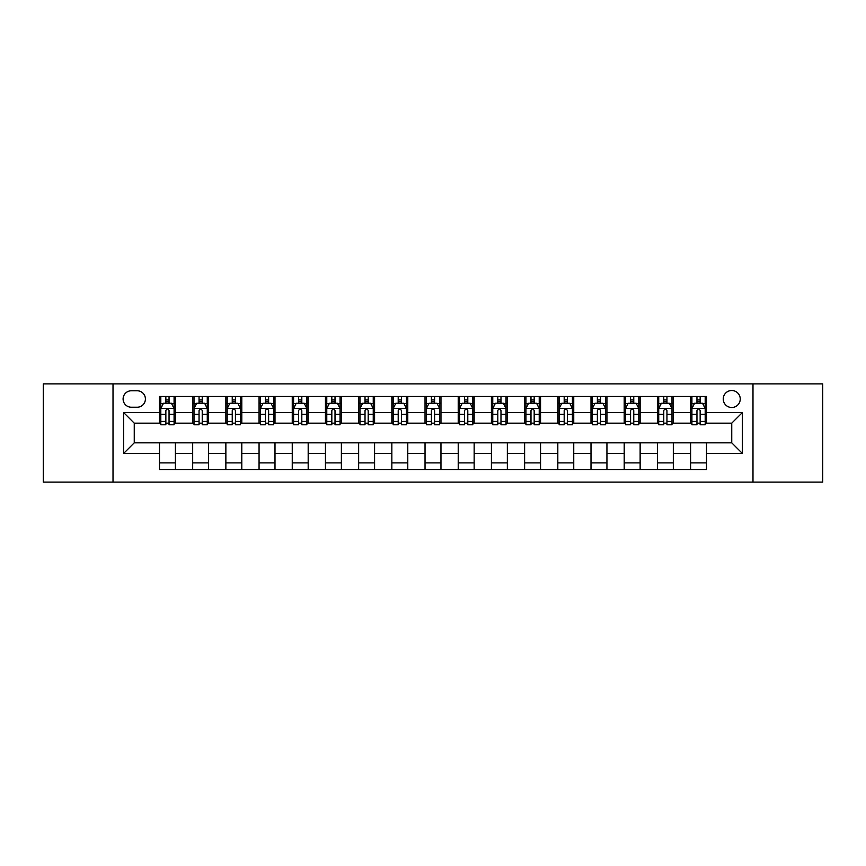 <?xml version="1.0" encoding="UTF-8"?>
<svg xmlns="http://www.w3.org/2000/svg" width="866" height="866" viewBox="0 0 866 866"><rect width="100%" height="100%" fill="white"/><g stroke="black" fill="none" stroke-linecap="round" stroke-linejoin="round"><path stroke-width="1.3" d="M731.748 390.512A8.498 8.498 0 0 0 723.251 399.01A8.498 8.498 0 0 0 731.748 407.507A8.498 8.498 0 0 0 740.246 399.01A8.498 8.498 0 0 0 731.748 390.512M752.987 482.124L822.7 482.124L822.7 383.876L752.987 383.876L752.987 482.124L113.013 482.124L113.013 383.876L43.3 383.876L43.3 482.124L113.013 482.124M131.329 407.236L137.174 407.236A8.227 8.227 0 0 0 145.401 399.01A8.227 8.227 0 0 0 137.174 390.772L131.329 390.772A8.227 8.227 0 0 0 123.102 399.01A8.227 8.227 0 0 0 131.329 407.236M752.987 383.876L113.013 383.876M159.485 453.448L123.632 453.448L123.632 412.552L159.485 412.552L159.485 423.171L134.252 423.171L134.252 442.829L159.485 442.829L159.485 469.513L706.515 469.513L706.515 442.829L731.748 442.829L731.748 423.171L706.515 423.171L706.515 412.552L742.368 412.552L742.368 453.448L706.515 453.448M706.515 412.552L706.515 396.487L159.485 396.487L159.485 412.552M690.592 396.487L690.592 423.171L691.912 423.171M696.957 423.171L700.15 423.171M705.195 423.171L706.515 423.171M690.592 423.171L671.994 423.171M657.391 396.487L657.391 423.171L658.723 423.171M663.767 423.171L666.95 423.171M657.391 423.171L638.805 423.171M624.202 396.487L624.202 423.171L625.523 423.171M630.567 423.171L633.76 423.171M624.202 423.171L605.605 423.171M591.002 396.487L591.002 423.171L592.333 423.171M597.378 423.171L600.56 423.171M591.002 423.171L572.415 423.171M557.812 396.487L557.812 423.171L559.133 423.171M564.188 423.171L567.371 423.171M557.812 423.171L539.226 423.171M524.612 396.487L524.612 423.171L525.943 423.171M530.988 423.171L534.181 423.171M524.612 423.171L506.025 423.171M491.423 396.487L491.423 423.171L492.754 423.171M497.798 423.171L500.981 423.171M491.423 423.171L472.836 423.171M458.222 396.487L458.222 423.171L459.554 423.171M464.598 423.171L467.792 423.171M458.222 423.171L439.636 423.171M425.033 396.487L425.033 423.171L426.364 423.171M431.409 423.171L434.591 423.171M425.033 423.171L406.446 423.171M391.843 396.487L391.843 423.171L393.164 423.171M398.208 423.171L401.402 423.171M391.843 423.171L373.246 423.171M358.643 396.487L358.643 423.171L359.975 423.171M365.019 423.171L368.202 423.171M358.643 423.171L340.057 423.171M325.454 396.487L325.454 423.171L326.774 423.171M331.819 423.171L335.012 423.171M325.454 423.171L306.867 423.171M292.253 396.487L292.253 423.171L293.585 423.171M298.629 423.171L301.812 423.171M292.253 423.171L273.667 423.171M259.064 396.487L259.064 423.171L260.395 423.171M265.44 423.171L268.622 423.171M259.064 423.171L240.477 423.171M225.864 396.487L225.864 423.171L227.195 423.171M232.24 423.171L235.433 423.171M225.864 423.171L207.277 423.171M192.674 396.487L192.674 423.171L194.006 423.171M199.05 423.171L202.233 423.171M192.674 423.171L174.088 423.171M159.485 423.171L160.805 423.171M165.85 423.171L169.043 423.171M159.485 442.829L175.408 442.829L175.408 469.513M706.515 442.829L175.408 442.829M175.408 396.487L175.408 423.171M159.485 403.123L160.805 403.123M165.85 403.123L169.043 403.123M174.088 403.123L175.408 403.123M159.485 462.877L175.408 462.877M192.674 442.829L192.674 469.513M208.609 396.487L208.609 423.171M192.674 403.123L194.006 403.123M199.05 403.123L202.233 403.123M207.277 403.123L208.609 403.123M208.609 442.829L208.609 469.513M192.674 462.877L208.609 462.877M225.864 442.829L225.864 469.513M241.798 442.829L241.798 469.513M225.864 462.877L241.798 462.877M241.798 396.487L241.798 423.171M225.864 403.123L227.195 403.123M232.24 403.123L235.433 403.123M240.477 403.123L241.798 403.123M259.064 442.829L259.064 469.513M274.998 442.829L274.998 469.513M259.064 462.877L274.998 462.877M274.998 396.487L274.998 423.171M259.064 403.123L260.395 403.123M265.44 403.123L268.622 403.123M273.667 403.123L274.998 403.123M292.253 442.829L292.253 469.513M308.188 442.829L308.188 469.513M292.253 462.877L308.188 462.877M308.188 396.487L308.188 423.171M292.253 403.123L293.585 403.123M298.629 403.123L301.812 403.123M306.867 403.123L308.188 403.123M325.454 442.829L325.454 469.513M341.388 442.829L341.388 469.513M325.454 462.877L341.388 462.877M341.388 396.487L341.388 423.171M325.454 403.123L326.774 403.123M331.819 403.123L335.012 403.123M340.057 403.123L341.388 403.123M358.643 442.829L358.643 469.513M374.577 442.829L374.577 469.513M358.643 462.877L374.577 462.877M374.577 396.487L374.577 423.171M358.643 403.123L359.975 403.123M365.019 403.123L368.202 403.123M373.246 403.123L374.577 403.123M391.843 442.829L391.843 469.513M407.778 442.829L407.778 469.513M391.843 462.877L407.778 462.877M407.778 396.487L407.778 423.171M391.843 403.123L393.164 403.123M398.208 403.123L401.402 403.123M406.446 403.123L407.778 403.123M425.033 442.829L425.033 469.513M440.967 442.829L440.967 469.513M425.033 462.877L440.967 462.877M440.967 396.487L440.967 423.171M425.033 403.123L426.364 403.123M431.409 403.123L434.591 403.123M439.636 403.123L440.967 403.123M458.222 442.829L458.222 469.513M474.157 442.829L474.157 469.513M458.222 462.877L474.157 462.877M474.157 396.487L474.157 423.171M458.222 403.123L459.554 403.123M464.598 403.123L467.792 403.123M472.836 403.123L474.157 403.123M491.423 442.829L491.423 469.513M507.357 442.829L507.357 469.513M491.423 462.877L507.357 462.877M507.357 396.487L507.357 423.171M491.423 403.123L492.754 403.123M497.798 403.123L500.981 403.123M506.025 403.123L507.357 403.123M524.612 442.829L524.612 469.513M540.546 442.829L540.546 469.513M524.612 462.877L540.546 462.877M540.546 396.487L540.546 423.171M524.612 403.123L525.943 403.123M530.988 403.123L534.181 403.123M539.226 403.123L540.546 403.123M557.812 442.829L557.812 469.513M573.747 442.829L573.747 469.513M557.812 462.877L573.747 462.877M573.747 396.487L573.747 423.171M557.812 403.123L559.133 403.123M564.188 403.123L567.371 403.123M572.415 403.123L573.747 403.123M591.002 442.829L591.002 469.513M606.936 442.829L606.936 469.513M591.002 462.877L606.936 462.877M606.936 396.487L606.936 423.171M591.002 403.123L592.333 403.123M597.378 403.123L600.56 403.123M605.605 403.123L606.936 403.123M624.202 442.829L624.202 469.513M640.136 442.829L640.136 469.513M624.202 462.877L640.136 462.877M640.136 396.487L640.136 423.171M624.202 403.123L625.523 403.123M630.567 403.123L633.76 403.123M638.805 403.123L640.136 403.123M657.391 442.829L657.391 469.513M673.326 442.829L673.326 469.513M657.391 462.877L673.326 462.877M673.326 396.487L673.326 423.171M657.391 403.123L658.723 403.123M663.767 403.123L666.95 403.123M671.994 403.123L673.326 403.123M690.592 442.829L690.592 469.513M690.592 462.877L706.515 462.877M690.592 403.123L691.912 403.123M696.957 403.123L700.15 403.123M705.195 403.123L706.515 403.123M134.252 423.171L123.632 412.552M134.252 442.829L123.632 453.448M742.368 412.552L731.748 423.171M742.368 453.448L731.748 442.829M169.043 399.94L165.85 399.94M174.088 421.439L169.043 421.439L169.043 424.773L174.088 424.773L174.088 408.568L171.425 403.253L163.468 403.253L160.805 408.568L160.805 424.773L165.85 424.773L165.85 421.439L160.805 421.439M160.805 408.568L160.805 396.487M174.088 408.568L174.088 396.487M165.85 403.253L165.85 396.487M169.043 396.487L169.043 403.253M169.043 421.439L169.043 410.56C167.982 408.514 166.921 408.514 165.85 410.56L165.85 421.439M202.233 399.94L199.05 399.94M207.277 421.439L202.233 421.439L202.233 424.773L207.277 424.773L207.277 408.568L204.625 403.253L196.658 403.253L194.006 408.568L194.006 424.773L199.05 424.773L199.05 421.439L194.006 421.439M194.006 408.568L194.006 396.487M207.277 408.568L207.277 396.487M199.05 403.253L199.05 396.487M202.233 396.487L202.233 403.253M202.233 421.439L202.233 410.56C201.172 408.514 200.111 408.514 199.05 410.56L199.05 421.439M235.433 399.94L232.24 399.94M240.477 421.439L235.433 421.439L235.433 424.773L240.477 424.773L240.477 408.568L237.814 403.253L229.847 403.253L227.195 408.568L227.195 424.773L232.24 424.773L232.24 421.439L227.195 421.439M227.195 408.568L227.195 396.487M240.477 408.568L240.477 396.487M232.24 403.253L232.24 396.487M235.433 396.487L235.433 403.253M235.433 421.439L235.433 410.56C234.372 408.514 233.3 408.514 232.24 410.56L232.24 421.439M268.622 399.94L265.44 399.94M273.667 421.439L268.622 421.439L268.622 424.773L273.667 424.773L273.667 408.568L271.015 403.253L263.048 403.253L260.395 408.568L260.395 424.773L265.44 424.773L265.44 421.439L260.395 421.439M260.395 408.568L260.395 396.487M273.667 408.568L273.667 396.487M265.44 403.253L265.44 396.487M268.622 396.487L268.622 403.253M268.622 421.439L268.622 410.56C267.562 408.514 266.501 408.514 265.44 410.56L265.44 421.439M301.812 399.94L298.629 399.94M306.867 421.439L301.812 421.439L301.812 424.773L306.867 424.773L306.867 408.568L304.204 403.253L296.237 403.253L293.585 408.568L293.585 424.773L298.629 424.773L298.629 421.439L293.585 421.439M293.585 408.568L293.585 396.487M306.867 408.568L306.867 396.487M298.629 403.253L298.629 396.487M301.812 396.487L301.812 403.253M301.812 421.439L301.812 410.56C300.751 408.514 299.69 408.514 298.629 410.56L298.629 421.439M335.012 399.94L331.819 399.94M340.057 421.439L335.012 421.439L335.012 424.773L340.057 424.773L340.057 408.568L337.404 403.253L329.437 403.253L326.774 408.568L326.774 424.773L331.819 424.773L331.819 421.439L326.774 421.439M326.774 408.568L326.774 396.487M340.057 408.568L340.057 396.487M331.819 403.253L331.819 396.487M335.012 396.487L335.012 403.253M335.012 421.439L335.012 410.56C333.951 408.514 332.89 408.514 331.819 410.56L331.819 421.439M368.202 399.94L365.019 399.94M373.246 421.439L368.202 421.439L368.202 424.773L373.246 424.773L373.246 408.568L370.594 403.253L362.627 403.253L359.975 408.568L359.975 424.773L365.019 424.773L365.019 421.439L359.975 421.439M359.975 408.568L359.975 396.487M373.246 408.568L373.246 396.487M365.019 403.253L365.019 396.487M368.202 396.487L368.202 403.253M368.202 421.439L368.202 410.56C367.141 408.514 366.08 408.514 365.019 410.56L365.019 421.439M401.402 399.94L398.208 399.94M406.446 421.439L401.402 421.439L401.402 424.773L406.446 424.773L406.446 408.568L403.794 403.253L395.827 403.253L393.164 408.568L393.164 424.773L398.208 424.773L398.208 421.439L393.164 421.439M393.164 408.568L393.164 396.487M406.446 408.568L406.446 396.487M398.208 403.253L398.208 396.487M401.402 396.487L401.402 403.253M401.402 421.439L401.402 410.56C400.341 408.514 399.28 408.514 398.208 410.56L398.208 421.439M434.591 399.94L431.409 399.94M439.636 421.439L434.591 421.439L434.591 424.773L439.636 424.773L439.636 408.568L436.984 403.253L429.016 403.253L426.364 408.568L426.364 424.773L431.409 424.773L431.409 421.439L426.364 421.439M426.364 408.568L426.364 396.487M439.636 408.568L439.636 396.487M431.409 403.253L431.409 396.487M434.591 396.487L434.591 403.253M434.591 421.439L434.591 410.56C433.53 408.514 432.47 408.514 431.409 410.56L431.409 421.439M467.792 399.94L464.598 399.94M472.836 421.439L467.792 421.439L467.792 424.773L472.836 424.773L472.836 408.568L470.173 403.253L462.206 403.253L459.554 408.568L459.554 424.773L464.598 424.773L464.598 421.439L459.554 421.439M459.554 408.568L459.554 396.487M472.836 408.568L472.836 396.487M464.598 403.253L464.598 396.487M467.792 396.487L467.792 403.253M467.792 421.439L467.792 410.56C466.731 408.514 465.67 408.514 464.598 410.56L464.598 421.439M500.981 399.94L497.798 399.94M506.025 421.439L500.981 421.439L500.981 424.773L506.025 424.773L506.025 408.568L503.373 403.253L495.406 403.253L492.754 408.568L492.754 424.773L497.798 424.773L497.798 421.439L492.754 421.439M492.754 408.568L492.754 396.487M506.025 408.568L506.025 396.487M497.798 403.253L497.798 396.487M500.981 396.487L500.981 403.253M500.981 421.439L500.981 410.56C499.92 408.514 498.859 408.514 497.798 410.56L497.798 421.439M534.181 399.94L530.988 399.94M539.226 421.439L534.181 421.439L534.181 424.773L539.226 424.773L539.226 408.568L536.563 403.253L528.596 403.253L525.943 408.568L525.943 424.773L530.988 424.773L530.988 421.439L525.943 421.439M525.943 408.568L525.943 396.487M539.226 408.568L539.226 396.487M530.988 403.253L530.988 396.487M534.181 396.487L534.181 403.253M534.181 421.439L534.181 410.56C533.12 408.514 532.049 408.514 530.988 410.56L530.988 421.439M567.371 399.94L564.188 399.94M572.415 421.439L567.371 421.439L567.371 424.773L572.415 424.773L572.415 408.568L569.763 403.253L561.796 403.253L559.133 408.568L559.133 424.773L564.188 424.773L564.188 421.439L559.133 421.439M559.133 408.568L559.133 396.487M572.415 408.568L572.415 396.487M564.188 403.253L564.188 396.487M567.371 396.487L567.371 403.253M567.371 421.439L567.371 410.56C566.31 408.514 565.249 408.514 564.188 410.56L564.188 421.439M600.56 399.94L597.378 399.94M605.605 421.439L600.56 421.439L600.56 424.773L605.605 424.773L605.605 408.568L602.952 403.253L594.985 403.253L592.333 408.568L592.333 424.773L597.378 424.773L597.378 421.439L592.333 421.439M592.333 408.568L592.333 396.487M605.605 408.568L605.605 396.487M597.378 403.253L597.378 396.487M600.56 396.487L600.56 403.253M600.56 421.439L600.56 410.56C599.499 408.514 598.438 408.514 597.378 410.56L597.378 421.439M633.76 399.94L630.567 399.94M638.805 421.439L633.76 421.439L633.76 424.773L638.805 424.773L638.805 408.568L636.153 403.253L628.186 403.253L625.523 408.568L625.523 424.773L630.567 424.773L630.567 421.439L625.523 421.439M625.523 408.568L625.523 396.487M638.805 408.568L638.805 396.487M630.567 403.253L630.567 396.487M633.76 396.487L633.76 403.253M633.76 421.439L633.76 410.56C632.7 408.514 631.639 408.514 630.567 410.56L630.567 421.439M666.95 399.94L663.767 399.94M671.994 421.439L666.95 421.439L666.95 424.773L671.994 424.773L671.994 408.568L669.342 403.253L661.375 403.253L658.723 408.568L658.723 424.773L663.767 424.773L663.767 421.439L658.723 421.439M658.723 408.568L658.723 396.487M671.994 408.568L671.994 396.487M663.767 403.253L663.767 396.487M666.95 396.487L666.95 403.253M666.95 421.439L666.95 410.56C665.889 408.514 664.828 408.514 663.767 410.56L663.767 421.439M700.15 399.94L696.957 399.94M705.195 421.439L700.15 421.439L700.15 424.773L705.195 424.773L705.195 408.568L702.532 403.253L694.575 403.253L691.912 408.568L691.912 424.773L696.957 424.773L696.957 421.439L691.912 421.439M691.912 408.568L691.912 396.487M705.195 408.568L705.195 396.487M696.957 403.253L696.957 396.487M700.15 396.487L700.15 403.253M700.15 421.439L700.15 410.56C699.089 408.514 698.028 408.514 696.957 410.56L696.957 421.439M192.674 453.448L175.408 453.448M192.674 412.552L175.408 412.552M225.864 412.552L208.609 412.552M225.864 453.448L208.609 453.448M259.064 412.552L241.798 412.552M259.064 453.448L241.798 453.448M292.253 412.552L274.998 412.552M292.253 453.448L274.998 453.448M325.454 412.552L308.188 412.552M325.454 453.448L308.188 453.448M358.643 412.552L341.388 412.552M358.643 453.448L341.388 453.448M391.843 412.552L374.577 412.552M391.843 453.448L374.577 453.448M425.033 412.552L407.778 412.552M425.033 453.448L407.778 453.448M458.222 412.552L440.967 412.552M458.222 453.448L440.967 453.448M491.423 412.552L474.157 412.552M491.423 453.448L474.157 453.448M524.612 412.552L507.357 412.552M524.612 453.448L507.357 453.448M557.812 412.552L540.546 412.552M557.812 453.448L540.546 453.448M591.002 412.552L573.747 412.552M591.002 453.448L573.747 453.448M624.202 412.552L606.936 412.552M624.202 453.448L606.936 453.448M657.391 412.552L640.136 412.552M657.391 453.448L640.136 453.448M690.592 412.552L673.326 412.552M690.592 453.448L673.326 453.448M174.023 408.438L160.87 408.438M160.805 403.578L163.306 403.578M171.587 403.578L174.088 403.578M165.85 414.316L160.805 414.316M174.088 414.316L169.043 414.316M169.043 401.629L165.85 401.629M207.212 408.438L194.071 408.438M194.006 403.578L196.495 403.578M204.787 403.578L207.277 403.578M199.05 414.316L194.006 414.316M207.277 414.316L202.233 414.316M202.233 401.629L199.05 401.629M240.412 408.438L227.26 408.438M227.195 403.578L229.696 403.578M237.977 403.578L240.477 403.578M232.24 414.316L227.195 414.316M240.477 414.316L235.433 414.316M235.433 401.629L232.24 401.629M273.602 408.438L260.46 408.438M260.395 403.578L262.885 403.578M271.166 403.578L273.667 403.578M265.44 414.316L260.395 414.316M273.667 414.316L268.622 414.316M268.622 401.629L265.44 401.629M306.791 408.438L293.65 408.438M293.585 403.578L296.085 403.578M304.367 403.578L306.867 403.578M298.629 414.316L293.585 414.316M306.867 414.316L301.812 414.316M301.812 401.629L298.629 401.629M339.992 408.438L326.85 408.438M326.774 403.578L329.275 403.578M337.556 403.578L340.057 403.578M331.819 414.316L326.774 414.316M340.057 414.316L335.012 414.316M335.012 401.629L331.819 401.629M373.181 408.438L360.04 408.438M359.975 403.578L362.464 403.578M370.756 403.578L373.246 403.578M365.019 414.316L359.975 414.316M373.246 414.316L368.202 414.316M368.202 401.629L365.019 401.629M406.381 408.438L393.229 408.438M393.164 403.578L395.665 403.578M403.946 403.578L406.446 403.578M398.208 414.316L393.164 414.316M406.446 414.316L401.402 414.316M401.402 401.629L398.208 401.629M439.571 408.438L426.429 408.438M426.364 403.578L428.854 403.578M437.146 403.578L439.636 403.578M431.409 414.316L426.364 414.316M439.636 414.316L434.591 414.316M434.591 401.629L431.409 401.629M472.771 408.438L459.619 408.438M459.554 403.578L462.054 403.578M470.335 403.578L472.836 403.578M464.598 414.316L459.554 414.316M472.836 414.316L467.792 414.316M467.792 401.629L464.598 401.629M505.96 408.438L492.819 408.438M492.754 403.578L495.244 403.578M503.536 403.578L506.025 403.578M497.798 414.316L492.754 414.316M506.025 414.316L500.981 414.316M500.981 401.629L497.798 401.629M539.15 408.438L526.008 408.438M525.943 403.578L528.444 403.578M536.725 403.578L539.226 403.578M530.988 414.316L525.943 414.316M539.226 414.316L534.181 414.316M534.181 401.629L530.988 401.629M572.35 408.438L559.209 408.438M559.133 403.578L561.633 403.578M569.915 403.578L572.415 403.578M564.188 414.316L559.133 414.316M572.415 414.316L567.371 414.316M567.371 401.629L564.188 401.629M605.54 408.438L592.398 408.438M592.333 403.578L594.834 403.578M603.115 403.578L605.605 403.578M597.378 414.316L592.333 414.316M605.605 414.316L600.56 414.316M600.56 401.629L597.378 401.629M638.74 408.438L625.588 408.438M625.523 403.578L628.023 403.578M636.304 403.578L638.805 403.578M630.567 414.316L625.523 414.316M638.805 414.316L633.76 414.316M633.76 401.629L630.567 401.629M671.929 408.438L658.788 408.438M658.723 403.578L661.213 403.578M669.505 403.578L671.994 403.578M663.767 414.316L658.723 414.316M671.994 414.316L666.95 414.316M666.95 401.629L663.767 401.629M705.13 408.438L691.977 408.438M691.912 403.578L694.413 403.578M702.694 403.578L705.195 403.578M696.957 414.316L691.912 414.316M705.195 414.316L700.15 414.316M700.15 401.629L696.957 401.629"/></g></svg>
